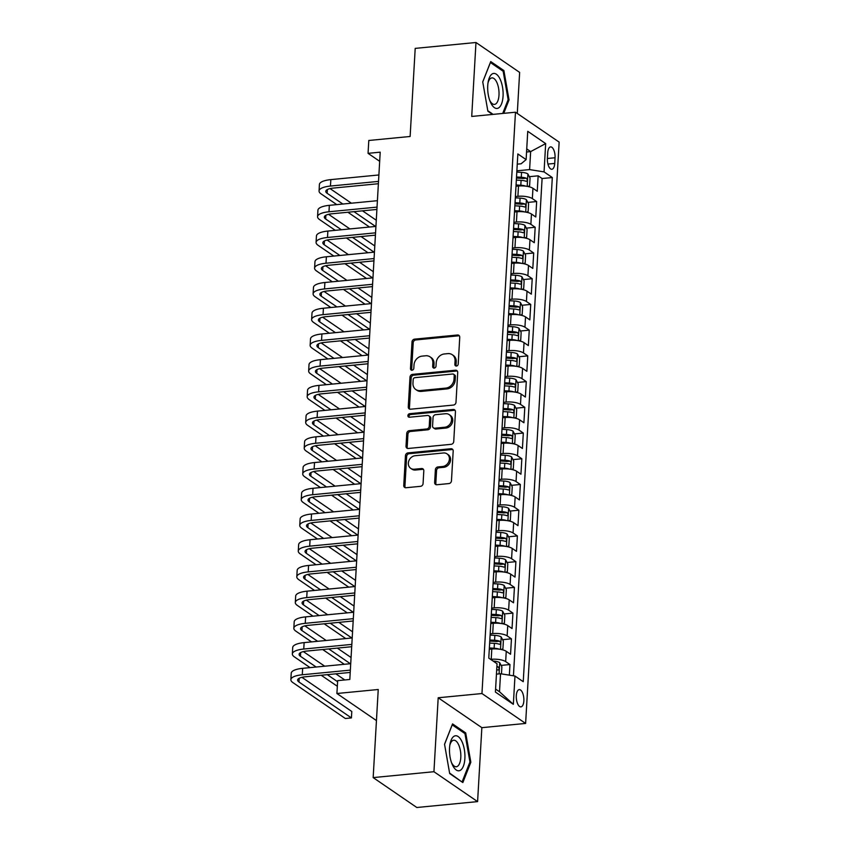 <?xml version="1.0" encoding="UTF-8"?>
<svg xmlns="http://www.w3.org/2000/svg" width="850" height="850" viewBox="0 0 850 850"><rect width="100%" height="100%" fill="white"/><g stroke="black" fill="none" stroke-linecap="round" stroke-linejoin="round"><path stroke-width="1.27" d="M456.429 366.042A1.859 1.583 -55.6 0 0 458.203 364.119L459.744 337.291A2.656 2.252 -55.6 0 0 457.502 334.996L414.556 339.15A2.656 2.252 -55.6 0 0 412.016 341.902L410.476 368.73A1.859 1.583 -55.6 0 0 413.812 368.411L414.014 364.937A8.5 7.214 -55.6 0 1 422.121 356.118L425.701 355.778A8.5 7.214 -55.6 0 1 430.036 356.841A8.5 7.214 -55.6 0 1 432.862 363.109L432.671 366.584A1.859 1.583 -55.6 0 0 436.007 366.265L436.209 362.791A8.5 7.214 -55.6 0 1 444.306 353.972L447.886 353.621A8.5 7.214 -55.6 0 1 452.221 354.694A8.5 7.214 -55.6 0 1 455.058 360.963L454.856 364.438A1.859 1.583 -55.6 0 0 456.429 366.042M523.855 700.836A8.659 3.729 84.5 0 0 519.244 689.626A8.659 3.729 84.5 0 0 516.301 695.661A8.659 3.729 84.5 0 0 520.912 706.871A8.659 3.729 84.5 0 0 523.855 700.836M434.647 482.449A2.656 2.252 -55.6 0 0 436.889 484.744L448.938 483.576A2.656 2.252 -55.6 0 0 451.467 480.824L453.188 451.031A2.656 2.252 -55.6 0 0 450.946 448.736L408 452.891A2.656 2.252 -55.6 0 0 405.461 455.653L403.75 485.446A2.656 2.252 -55.6 0 0 405.981 487.73L420.538 486.328A2.656 2.252 -55.6 0 0 423.077 483.576L423.81 470.815A2.656 2.252 -55.6 0 0 421.568 468.531L414.354 469.221A7.108 6.035 -55.6 0 1 410.72 468.339A7.108 6.035 -55.6 0 1 408.776 461.008A7.108 6.035 -55.6 0 1 415.129 455.717L443.402 452.976A7.108 6.035 -55.6 0 1 447.036 453.868A7.108 6.035 -55.6 0 1 448.981 461.199A7.108 6.035 -55.6 0 1 442.627 466.491L437.909 466.947A2.656 2.252 -55.6 0 0 435.381 469.699L434.647 482.449L435.827 483.257A2.656 2.252 -55.6 0 0 436.199 484.702M517.278 113.443L519.637 72.399L475.979 42.5L415.204 48.386L410.125 136.478L368.794 140.484L368.05 153.34L380.205 152.161L349.807 679.469L337.652 680.638L336.908 693.504L376.444 720.577M433.936 771.715L477.594 801.614L481.854 727.664L438.196 697.765L433.936 771.715L373.161 777.601L378.239 689.499L336.908 693.504M438.196 697.765L481.961 693.536L515.472 112.211L559.141 142.109L525.619 723.435L481.961 693.536M475.979 42.5L471.718 116.45L515.472 112.211M453.464 405.057A2.656 2.252 -55.6 0 0 455.993 402.305L457.714 372.513A2.656 2.252 -55.6 0 0 455.473 370.217L412.526 374.372A2.656 2.252 -55.6 0 0 409.987 377.124L408.276 406.916A2.656 2.252 -55.6 0 0 410.518 409.211L453.464 405.057M455.451 411.772L453.73 441.564A2.656 2.252 -55.6 0 1 451.201 444.316L408.244 448.471A2.656 2.252 -55.6 0 1 406.013 446.176L406.746 433.426A2.656 2.252 -55.6 0 1 409.275 430.674L426.7 428.984A2.656 2.252 -55.6 0 0 429.229 426.233L429.717 417.775A2.656 2.252 -55.6 0 0 427.476 415.48L409.339 417.233A1.859 1.583 -55.6 0 1 409.541 413.706L453.209 409.477A2.656 2.252 -55.6 0 1 455.451 411.772M477.594 801.614L416.819 807.5L373.161 777.601M509.352 675.144L509.968 664.541L501.128 665.401M490.62 659.366L491.215 659.303A10.827 3.315 3.3 0 1 505.665 661.597L506.249 651.302L510.563 654.256L511.445 638.828L502.605 639.678M490.184 633.824L492.703 633.579A10.827 3.315 3.3 0 1 507.142 635.874L507.737 625.589L512.04 628.532L512.933 613.105L504.092 613.955M491.672 608.101L494.179 607.856A10.827 3.315 3.3 0 1 508.629 610.151L509.224 599.866L513.528 602.809L514.42 587.382L505.58 588.232M493.149 582.378L495.667 582.133A10.827 3.315 3.3 0 1 510.106 584.428L510.701 574.143L515.004 577.086L515.897 561.659L507.057 562.509M494.636 556.654L497.144 556.421A10.827 3.315 3.3 0 1 511.594 558.705L512.189 548.42L516.492 551.363L517.384 535.936L508.544 536.786M496.113 530.942L498.631 530.697A10.827 3.315 3.3 0 1 513.071 532.982L513.666 522.697L517.979 525.651L518.861 510.212L510.021 511.073M497.601 505.219L500.119 504.974A10.827 3.315 3.3 0 1 514.558 507.259L515.153 496.974L519.456 499.928L520.349 484.489L511.509 485.35M499.088 479.496L501.596 479.251A10.827 3.315 3.3 0 1 516.046 481.546L516.63 471.251L520.944 474.204L521.836 458.766L512.996 459.627M500.565 453.772L503.083 453.528A10.827 3.315 3.3 0 1 517.523 455.823L518.117 445.527L522.421 448.481L523.313 433.043L514.473 433.904M502.053 428.049L504.56 427.805A10.827 3.315 3.3 0 1 519.01 430.1L519.605 419.804L523.908 422.758L524.801 407.32L515.961 408.181M503.529 402.326L506.047 402.082A10.827 3.315 3.3 0 1 520.487 404.377L521.082 394.092L525.396 397.035L526.278 381.608L517.438 382.457M505.017 376.603L507.535 376.359A10.827 3.315 3.3 0 1 521.974 378.654L522.569 368.369L526.872 371.312L527.765 355.884L518.925 356.734M506.494 350.88L509.012 350.636A10.827 3.315 3.3 0 1 523.462 352.931L524.046 342.646L528.36 345.589L529.253 330.161L520.413 331.011M507.981 325.157L510.499 324.923A10.827 3.315 3.3 0 1 524.939 327.207L525.534 316.922L529.837 319.866L530.729 304.438L521.889 305.288M509.469 299.444L511.976 299.2A10.827 3.315 3.3 0 1 526.426 301.484L527.021 291.199L531.324 294.153L532.217 278.715L523.377 279.576M510.946 273.721L513.464 273.477A10.827 3.315 3.3 0 1 527.903 275.761L528.498 265.476L532.812 268.43L533.694 252.992L524.854 253.852M512.433 247.998L514.941 247.754A10.827 3.315 3.3 0 1 529.391 250.038L529.986 239.753L534.289 242.707L535.181 227.269L526.341 228.129M513.91 222.275L516.428 222.031A10.827 3.315 3.3 0 1 530.867 224.326L531.462 214.03L535.776 216.984L536.658 201.546L532.355 198.602A10.827 3.315 -176.7 0 0 517.916 196.308L515.398 196.552M527.818 202.406L536.658 201.546M506.249 651.302A10.827 3.315 -176.7 0 0 491.81 649.018L489.292 649.262M507.737 625.589A10.827 3.315 -176.7 0 0 493.287 623.294L490.779 623.539M509.224 599.866A10.827 3.315 -176.7 0 0 494.774 597.571L492.256 597.816M510.701 574.143A10.827 3.315 -176.7 0 0 496.262 571.848L493.744 572.093M512.189 548.42A10.827 3.315 -176.7 0 0 497.739 546.125L495.231 546.369M513.666 522.697A10.827 3.315 -176.7 0 0 499.226 520.402L496.708 520.646M515.153 496.974A10.827 3.315 -176.7 0 0 500.703 494.679L498.196 494.923M516.63 471.251A10.827 3.315 -176.7 0 0 502.191 468.966L499.672 469.2M518.117 445.527A10.827 3.315 -176.7 0 0 503.678 443.243L501.16 443.487M519.605 419.804A10.827 3.315 -176.7 0 0 505.155 417.52L502.647 417.764M521.082 394.092A10.827 3.315 -176.7 0 0 506.642 391.797L504.124 392.041M522.569 368.369A10.827 3.315 -176.7 0 0 508.119 366.074L505.612 366.318M524.046 342.646A10.827 3.315 -176.7 0 0 509.607 340.351L507.089 340.595M525.534 316.922A10.827 3.315 -176.7 0 0 511.094 314.627L508.576 314.872M527.021 291.199A10.827 3.315 -176.7 0 0 512.571 288.904L510.053 289.149M528.498 265.476A10.827 3.315 -176.7 0 0 514.059 263.181L511.541 263.426M529.986 239.753A10.827 3.315 -176.7 0 0 515.536 237.469L513.028 237.702M531.462 214.03A10.827 3.315 -176.7 0 0 517.023 211.746L514.505 211.99M547.729 152.756L547.4 158.408A8.394 3.612 84.5 0 0 551.873 169.267A8.394 3.612 84.5 0 0 554.721 163.423L555.05 157.76A8.394 3.612 84.5 0 0 550.577 146.901A8.394 3.612 84.5 0 0 547.729 152.756M495.582 689.074L499.502 691.751L500.533 673.753L514.983 676.037L523.239 681.7L552.309 177.544L544.053 171.891L529.603 169.596L516.885 170.829M514.983 676.037L513.347 704.331L495.412 692.049L497.048 663.754L488.782 658.102L517.852 153.946L526.118 159.609L527.744 131.314L545.679 143.597L544.053 171.891M513.432 675.793L542.098 178.532L538.146 175.822L537.253 191.261L532.95 188.307A10.827 3.315 -176.7 0 0 518.5 186.023L515.992 186.267M530.867 224.326L535.181 227.269M529.391 250.038L533.694 252.992M527.903 275.761L532.217 278.715M526.426 301.484L530.729 304.438M524.939 327.207L529.253 330.161M523.462 352.931L527.765 355.884M521.974 378.654L526.278 381.608M520.487 404.377L524.801 407.32M519.01 430.1L523.313 433.043M517.523 455.823L521.836 458.766M516.046 481.546L520.349 484.489M514.558 507.259L518.861 510.212M513.071 532.982L517.384 535.936M511.594 558.705L515.897 561.659M510.106 584.428L514.42 587.382M508.629 610.151L512.933 613.105M507.142 635.874L511.445 638.828M505.665 661.597L509.968 664.541M500.533 673.753L496.442 674.146M529.603 169.596L530.644 151.597L526.734 148.909M526.554 151.991L530.644 151.597L545.679 143.597M517.267 164.156L521.114 163.784L526.118 159.609M481.854 727.664L525.619 723.435M368.05 153.34L379.684 161.309M529.306 176.683L538.146 175.822M542.098 178.532L552.309 177.544M513.347 704.331L499.502 691.751M503.731 113.348L509.033 99.896L503.891 70.571L490.737 61.561L482.736 81.887L487.879 111.212L492.586 114.431M462.836 782.553L470.836 762.237L465.694 732.912L452.551 723.903L444.539 744.228L449.682 773.553L462.836 782.553M502.371 70.72L503.891 70.571M508.002 99.992L509.033 99.896M464.185 733.061L465.694 732.912M469.816 762.333L470.836 762.237M456.184 366.053A1.859 1.583 -55.6 0 1 456.036 365.245L456.237 361.771A8.5 7.214 -55.6 0 0 453.411 355.502L452.221 354.694M430.036 356.841L431.216 357.648A8.5 7.214 -55.6 0 1 434.042 363.917L433.851 367.391A1.859 1.583 -55.6 0 0 433.989 368.199M459.372 335.846A2.656 2.252 -55.6 0 0 458.681 335.803L415.735 339.957A2.656 2.252 -55.6 0 0 413.206 342.72L411.655 369.538A1.859 1.583 -55.6 0 0 411.793 370.345M457.342 371.067A2.656 2.252 -55.6 0 0 456.652 371.025L413.706 375.179A2.656 2.252 -55.6 0 0 411.166 377.931L409.456 407.724A2.656 2.252 -55.6 0 0 409.828 409.169M454.219 375.604A1.859 1.583 -55.6 0 0 452.646 374L414.938 377.655A1.859 1.583 -55.6 0 0 413.174 379.578L412.962 383.244A8.5 7.214 -55.6 0 0 415.788 389.513A8.5 7.214 -55.6 0 0 420.134 390.586L445.899 388.089A8.5 7.214 -55.6 0 0 454.006 379.27L454.219 375.604L455.398 376.422A1.859 1.583 -55.6 0 0 454.771 375.041L453.592 374.234M415.788 389.513L416.967 390.331A8.5 7.214 -55.6 0 0 421.313 391.393L420.134 390.586M455.398 376.422L455.186 380.078A8.5 7.214 -55.6 0 1 447.079 388.896L421.313 391.393M428.825 415.809L430.015 416.627A2.656 2.252 -55.6 0 1 430.897 418.582L430.408 427.04A2.656 2.252 -55.6 0 1 427.879 429.792L410.454 431.481A2.656 2.252 -55.6 0 0 407.926 434.244L407.192 446.994A2.656 2.252 -55.6 0 0 407.564 448.428M455.079 410.327A2.656 2.252 -55.6 0 0 454.389 410.284L410.72 414.513A1.859 1.583 -55.6 0 0 409.094 417.244M444.773 427.242A7.108 6.035 -55.6 0 0 451.127 421.951A7.108 6.035 -55.6 0 0 449.172 414.619A7.108 6.035 -55.6 0 0 445.549 413.727L435.582 414.694A2.656 2.252 -55.6 0 0 433.054 417.456L432.565 425.914A2.656 2.252 -55.6 0 0 434.807 428.209L444.773 427.242L445.953 428.049A7.108 6.035 -55.6 0 0 452.306 422.758A7.108 6.035 -55.6 0 0 450.351 415.427L449.172 414.619M433.457 427.869L434.637 428.676A2.656 2.252 -55.6 0 0 435.986 429.016L434.807 428.209M445.953 428.049L435.986 429.016M447.036 453.868L448.216 454.676A7.108 6.035 -55.6 0 1 450.16 462.007A7.108 6.035 -55.6 0 1 443.806 467.298L439.099 467.755A2.656 2.252 -55.6 0 0 436.56 470.507L435.827 483.257M410.72 468.339L411.899 469.147A7.108 6.035 -55.6 0 0 415.533 470.029L414.354 469.221M423.438 469.381A2.656 2.252 -55.6 0 0 422.748 469.338L415.533 470.029M452.816 449.586A2.656 2.252 -55.6 0 0 452.126 449.544L409.179 453.698A2.656 2.252 -55.6 0 0 406.64 456.461L404.929 486.253A2.656 2.252 -55.6 0 0 405.301 487.698M527.829 186.49L529.603 185.81L530.049 178.096L527.839 173.91A7.172 2.199 -176.7 0 0 521.56 172.38L516.811 172.104M525.863 186.171A7.172 2.199 -176.7 0 0 520.816 185.236L516.067 184.971M517.416 186.129L516.003 186.044M516.343 180.083L521.092 180.349A7.172 2.199 3.3 0 1 526.192 181.305C527.563 180.859 527.616 179.828 526.373 178.213A7.172 2.199 -176.7 0 0 521.273 177.268L516.524 176.991M516.46 178.075L521.231 178.341A3.655 1.116 3.3 0 1 522.878 178.553L526.373 178.213M336.77 204.616L321.077 193.874A20.294 6.216 3.3 0 1 319.047 190.942L319.409 184.514A20.294 6.216 3.3 0 1 330.831 179.616L378.898 174.962M319.047 190.942A20.294 6.216 3.3 0 1 330.459 186.044L378.526 181.401M378.388 183.717L333.413 188.073A13.536 4.144 -176.7 0 0 325.794 191.324A13.536 4.144 -176.7 0 0 327.154 193.29L342.848 204.032M353.983 211.661L375.572 226.44M330.066 188.594L351.401 203.203M362.525 210.832L376.284 220.246M369.495 227.035L347.905 212.245M503.062 96.188A17.595 7.576 84.5 0 0 497.314 75.002A17.595 7.576 84.5 0 0 488.208 81.685A17.595 7.576 84.5 0 0 487.73 85.68A17.595 7.576 84.5 0 0 490.11 101.394A17.595 7.576 84.5 0 0 498.026 108.216A17.595 7.576 84.5 0 0 503.062 96.188M489.632 100.109A13.324 5.738 84.5 0 0 494.466 104.401A13.324 5.738 84.5 0 0 498.993 95.126A13.324 5.738 84.5 0 0 491.895 77.892A13.324 5.738 84.5 0 0 487.985 83.034M482.747 81.972L490.418 62.528L503.158 71.251L508.141 99.662L502.701 113.454M493.127 114.378L487.794 110.723M461.879 741.423A17.595 7.576 84.5 0 0 450.022 744.026A17.595 7.576 84.5 0 0 451.924 763.736A17.595 7.576 84.5 0 0 452.54 765.128A17.595 7.576 84.5 0 0 463.367 766.19A17.595 7.576 84.5 0 0 461.879 741.423M451.446 762.45A13.324 5.738 84.5 0 0 451.456 762.461A13.324 5.738 84.5 0 0 456.269 766.753A13.324 5.738 84.5 0 0 460.711 758.572A13.324 5.738 84.5 0 0 458.522 744.515A13.324 5.738 84.5 0 0 453.709 740.233A13.324 5.738 84.5 0 0 449.799 745.376M461.646 781.745L449.608 773.064M444.561 744.313L452.221 724.869L464.961 733.593L469.944 762.004L462.188 781.692M526.341 212.213L528.126 211.533L528.572 203.819L526.352 199.633A7.172 2.199 -176.7 0 0 520.072 198.103L515.323 197.827M524.376 211.894A7.172 2.199 -176.7 0 0 519.329 210.959L514.579 210.694M515.929 211.852L514.516 211.767M514.866 205.806L519.616 206.072A7.172 2.199 3.3 0 1 524.716 207.028C526.076 206.582 526.139 205.551 524.886 203.936A7.172 2.199 -176.7 0 0 519.796 202.991L515.047 202.714M514.983 203.798L519.743 204.064A3.655 1.116 3.3 0 1 521.39 204.276L524.886 203.936M524.864 237.936L526.639 237.256L527.085 229.542L524.875 225.356A7.172 2.199 -176.7 0 0 518.596 223.826L513.836 223.55M522.888 237.617A7.172 2.199 -176.7 0 0 517.852 236.683L513.102 236.417M514.452 237.564L513.039 237.49M513.379 231.529L518.128 231.795A7.172 2.199 3.3 0 1 523.228 232.751C524.599 232.305 524.652 231.274 523.409 229.659A7.172 2.199 -176.7 0 0 518.309 228.714L513.559 228.438M513.496 229.511L518.256 229.787A3.655 1.116 3.3 0 1 519.913 229.999L523.409 229.659M523.377 263.659L525.162 262.979L525.608 255.266L523.388 251.069A7.172 2.199 -176.7 0 0 517.108 249.539L512.359 249.273M521.411 263.341A7.172 2.199 -176.7 0 0 516.364 262.406L511.615 262.14M512.964 263.288L511.551 263.213M511.902 257.252L516.651 257.518A7.172 2.199 3.3 0 1 521.751 258.474C523.111 258.028 523.175 256.998 521.921 255.383A7.172 2.199 -176.7 0 0 516.821 254.426L512.072 254.161M512.019 255.234L516.779 255.51A3.655 1.116 3.3 0 1 518.426 255.722L521.921 255.383M521.9 289.382L523.674 288.703L524.121 280.978L521.911 276.792A7.172 2.199 -176.7 0 0 515.621 275.262L510.871 274.996M519.924 289.064A7.172 2.199 -176.7 0 0 514.888 288.129L510.127 287.863M511.477 289.011L510.074 288.936M510.414 282.976L515.164 283.241A7.172 2.199 3.3 0 1 520.264 284.187C521.634 283.751 521.688 282.721 520.444 281.106A7.172 2.199 -176.7 0 0 515.344 280.149L510.595 279.884M510.531 280.957L515.291 281.233A3.655 1.116 3.3 0 1 516.938 281.446L520.444 281.106M335.283 230.339L319.589 219.597A20.294 6.216 3.3 0 1 317.56 216.665L317.932 210.237A20.294 6.216 3.3 0 1 329.343 205.339L377.411 200.685M317.56 216.665A20.294 6.216 3.3 0 1 328.971 211.767L377.039 207.113M376.911 209.44L331.925 213.786A13.536 4.144 -176.7 0 0 324.317 217.048A13.536 4.144 -176.7 0 0 325.667 219.002L341.36 229.755M352.495 237.373L374.085 252.163M328.589 214.317L349.913 228.926M361.048 236.555L374.797 245.969M368.007 252.758L346.418 237.968M333.806 256.062L318.112 245.321A20.294 6.216 3.3 0 1 316.072 242.388L316.444 235.949A20.294 6.216 3.3 0 1 327.866 231.062L375.934 226.408M316.072 242.388A20.294 6.216 3.3 0 1 327.494 237.49L375.562 232.836M375.424 235.163L330.438 239.509A13.536 4.144 -176.7 0 0 322.83 242.771A13.536 4.144 -176.7 0 0 324.19 244.726L339.883 255.478M351.007 263.096L372.608 277.886M327.101 240.04L348.436 254.649M359.561 262.267L373.32 271.692M366.531 278.481L344.93 263.691M332.318 281.786L316.625 271.044A20.294 6.216 3.3 0 1 314.596 268.111L314.967 261.673A20.294 6.216 3.3 0 1 326.379 256.785L374.446 252.131M314.596 268.111A20.294 6.216 3.3 0 1 326.007 263.213L374.074 258.559M373.936 260.876L328.961 265.232A13.536 4.144 -176.7 0 0 321.353 268.494A13.536 4.144 -176.7 0 0 322.703 270.449L338.396 281.201M349.531 288.819L371.121 303.609M325.624 265.763L346.949 280.373M358.084 287.991L371.832 297.415M365.043 304.194L343.453 289.414M330.841 307.509L315.138 296.756A20.294 6.216 3.3 0 1 313.108 293.824L313.48 287.396A20.294 6.216 3.3 0 1 324.891 282.508L372.959 277.854M313.108 293.824A20.294 6.216 3.3 0 1 324.53 288.936L372.587 284.283M372.459 286.599L327.473 290.955A13.536 4.144 -176.7 0 0 319.866 294.217A13.536 4.144 -176.7 0 0 321.215 296.172L336.919 306.924M348.043 314.543L369.644 329.332M324.137 291.486L345.461 306.096M356.596 313.714L370.356 323.138M363.566 329.917L341.966 315.127M520.413 315.095L522.187 314.426L522.633 306.701L520.423 302.515A7.172 2.199 -176.7 0 0 514.144 300.985L509.394 300.719M518.447 314.776A7.172 2.199 -176.7 0 0 513.4 313.852L508.651 313.576M510 314.734L508.587 314.659M508.927 308.688L513.676 308.964A7.172 2.199 3.3 0 1 518.776 309.91C520.147 309.474 520.211 308.444 518.957 306.829A7.172 2.199 -176.7 0 0 513.857 305.873L509.108 305.607M509.044 306.68L513.814 306.946A3.655 1.116 3.3 0 1 515.461 307.169L518.957 306.829M329.354 333.232L313.661 322.479A20.294 6.216 3.3 0 1 311.631 319.547L312.003 313.119A20.294 6.216 3.3 0 1 323.414 308.231L371.482 303.578M311.631 319.547A20.294 6.216 3.3 0 1 323.043 314.659L371.11 310.006M370.972 312.322L325.996 316.678A13.536 4.144 -176.7 0 0 318.378 319.94A13.536 4.144 -176.7 0 0 319.738 321.895L335.431 332.647M346.566 340.266L368.156 355.056M322.649 317.209L343.984 331.819M355.119 339.437L368.868 348.861M362.079 355.64L340.489 340.85M518.936 340.818L520.71 340.149L521.156 332.424L518.936 328.238A7.172 2.199 -176.7 0 0 512.656 326.708L507.907 326.442M516.959 340.499A7.172 2.199 -176.7 0 0 511.913 339.575L507.163 339.299M508.513 340.457L507.099 340.382M507.45 334.411L512.199 334.688A7.172 2.199 3.3 0 1 517.299 335.633C518.659 335.197 518.723 334.167 517.469 332.552A7.172 2.199 -176.7 0 0 512.38 331.596L507.631 331.33M507.567 332.403L512.327 332.669A3.655 1.116 3.3 0 1 513.974 332.892L517.469 332.552M327.866 358.955L312.173 348.203A20.294 6.216 3.3 0 1 310.144 345.27L310.516 338.842A20.294 6.216 3.3 0 1 321.927 333.954L369.994 329.301M310.144 345.27A20.294 6.216 3.3 0 1 321.555 340.382L369.623 335.729M369.495 338.045L324.509 342.401A13.536 4.144 -176.7 0 0 316.901 345.663A13.536 4.144 -176.7 0 0 318.251 347.618L333.944 358.36M345.079 365.989L366.669 380.779M321.172 342.933L342.497 357.542M353.632 365.16L367.381 374.574M360.591 381.363L339.001 366.573M517.448 366.541L519.222 365.861L519.669 358.147L517.459 353.961A7.172 2.199 -176.7 0 0 511.179 352.431L506.43 352.166M515.483 366.223A7.172 2.199 -176.7 0 0 510.436 365.288L505.686 365.022M507.036 366.18L505.623 366.095M505.962 360.134L510.712 360.4A7.172 2.199 3.3 0 1 515.812 361.356C517.183 360.91 517.236 359.89 515.992 358.275A7.172 2.199 -176.7 0 0 510.892 357.319L506.143 357.053M506.079 358.126L510.839 358.392A3.655 1.116 3.3 0 1 512.497 358.604L515.992 358.275M326.389 384.678L310.696 373.926A20.294 6.216 3.3 0 1 308.656 370.993L309.028 364.565A20.294 6.216 3.3 0 1 320.45 359.667L368.517 355.024M308.656 370.993A20.294 6.216 3.3 0 1 320.078 366.106L368.146 361.452M368.007 363.768L323.021 368.124A13.536 4.144 -176.7 0 0 315.414 371.386A13.536 4.144 -176.7 0 0 316.774 373.341L332.467 384.083M343.591 391.712L365.192 406.502M319.685 368.656L341.02 383.254M352.144 390.883L365.904 400.297M359.114 407.086L337.514 392.296M515.961 392.264L517.746 391.584L518.192 383.871L515.971 379.684A7.172 2.199 -176.7 0 0 509.692 378.154L504.942 377.889M513.995 391.946A7.172 2.199 -176.7 0 0 508.948 391.011L504.199 390.745M505.548 391.903L504.135 391.818M504.486 385.858L509.235 386.123A7.172 2.199 3.3 0 1 514.335 387.079C515.695 386.633 515.759 385.603 514.505 383.998A7.172 2.199 -176.7 0 0 509.405 383.042L504.656 382.776M504.603 383.849L509.362 384.115A3.655 1.116 3.3 0 1 511.009 384.328L514.505 383.998M324.902 410.401L309.209 399.649A20.294 6.216 3.3 0 1 307.179 396.716L307.551 390.288A20.294 6.216 3.3 0 1 318.962 385.39L367.03 380.736M307.179 396.716A20.294 6.216 3.3 0 1 318.591 391.829L366.658 387.175M366.52 389.491L321.544 393.848A13.536 4.144 -176.7 0 0 313.937 397.109A13.536 4.144 -176.7 0 0 315.286 399.064L330.979 409.806M342.114 417.435L363.704 432.225M318.208 394.379L339.533 408.978M350.668 416.606L364.416 426.02M357.627 432.809L336.037 418.019M514.484 417.987L516.258 417.308L516.704 409.594L514.494 405.408A7.172 2.199 -176.7 0 0 508.204 403.877L503.455 403.612M512.508 417.669A7.172 2.199 -176.7 0 0 507.471 416.734L502.722 416.468M504.071 417.626L502.658 417.541M502.998 411.581L507.748 411.846A7.172 2.199 3.3 0 1 512.847 412.803C514.218 412.356 514.271 411.326 513.028 409.711A7.172 2.199 -176.7 0 0 507.928 408.765L503.179 408.499M503.115 409.572L507.875 409.838A3.655 1.116 3.3 0 1 509.522 410.051L513.028 409.711M323.425 436.114L307.721 425.372A20.294 6.216 3.3 0 1 305.692 422.439L306.064 416.011A20.294 6.216 3.3 0 1 317.475 411.113L365.543 406.459M305.692 422.439A20.294 6.216 3.3 0 1 317.114 417.541L365.171 412.898M365.043 415.214L320.057 419.571A13.536 4.144 -176.7 0 0 312.449 422.832A13.536 4.144 -176.7 0 0 313.799 424.788L329.502 435.529M340.627 443.158L362.228 457.938M316.721 420.091L338.056 434.701M349.18 442.329L362.939 451.743M356.15 458.533L334.549 443.743M512.996 443.711L514.781 443.031L515.217 435.317L513.007 431.131A7.172 2.199 -176.7 0 0 506.728 429.601L501.978 429.324M511.031 443.392A7.172 2.199 -176.7 0 0 505.984 442.457L501.234 442.191M502.584 443.349L501.171 443.264M501.511 437.304L506.271 437.569A7.172 2.199 3.3 0 1 511.36 438.526C512.731 438.079 512.794 437.049 511.541 435.434A7.172 2.199 -176.7 0 0 506.441 434.488L501.691 434.212M501.627 435.296L506.398 435.561A3.655 1.116 3.3 0 1 508.045 435.774L511.541 435.434M321.938 461.837L306.244 451.095A20.294 6.216 3.3 0 1 304.215 448.163L304.587 441.734A20.294 6.216 3.3 0 1 315.998 436.836L364.066 432.183M304.215 448.163A20.294 6.216 3.3 0 1 315.626 443.264L363.694 438.611M363.556 440.938L318.58 445.283A13.536 4.144 -176.7 0 0 310.962 448.545A13.536 4.144 -176.7 0 0 312.322 450.5L328.015 461.252M339.15 468.871L360.74 483.661M315.233 445.814L336.568 460.424M347.703 468.053L361.452 477.466M354.663 484.256L333.072 469.466M511.519 469.434L513.294 468.754L513.74 461.04L511.53 456.854A7.172 2.199 -176.7 0 0 505.24 455.324L500.491 455.047M509.543 469.115A7.172 2.199 -176.7 0 0 504.496 468.18L499.747 467.914M501.096 469.062L499.694 468.987M500.034 463.027L504.783 463.293A7.172 2.199 3.3 0 1 509.883 464.249C511.243 463.803 511.307 462.772 510.064 461.157A7.172 2.199 -176.7 0 0 504.964 460.211L500.214 459.935M500.151 461.008L504.911 461.284A3.655 1.116 3.3 0 1 506.558 461.497L510.064 461.157M320.45 487.56L304.757 476.818A20.294 6.216 3.3 0 1 302.728 473.886L303.099 467.447A20.294 6.216 3.3 0 1 314.511 462.559L362.578 457.906M302.728 473.886A20.294 6.216 3.3 0 1 314.139 468.987L362.206 464.334M362.079 466.661L317.092 471.006A13.536 4.144 -176.7 0 0 309.485 474.268A13.536 4.144 -176.7 0 0 310.834 476.223L326.527 486.976M337.663 494.594L359.252 509.384M313.756 471.538L335.081 486.147M346.216 493.765L359.964 503.189M353.175 509.979L331.585 495.189M510.032 495.157L511.806 494.477L512.253 486.763L510.043 482.566A7.172 2.199 -176.7 0 0 503.763 481.036L499.014 480.771M508.066 494.838A7.172 2.199 -176.7 0 0 503.019 493.903L498.27 493.638M499.619 494.785L498.206 494.711M498.546 488.75L503.296 489.016A7.172 2.199 3.3 0 1 508.396 489.972C509.766 489.526 509.819 488.495 508.576 486.88A7.172 2.199 -176.7 0 0 503.476 485.924L498.727 485.658M498.663 486.731L503.434 487.007A3.655 1.116 3.3 0 1 505.081 487.22L508.576 486.88M318.973 513.283L303.28 502.541A20.294 6.216 3.3 0 1 301.251 499.609L301.612 493.17A20.294 6.216 3.3 0 1 313.034 488.283L361.101 483.629M301.251 499.609A20.294 6.216 3.3 0 1 312.662 494.711L360.729 490.057M360.591 492.373L315.605 496.729A13.536 4.144 -176.7 0 0 307.998 499.991A13.536 4.144 -176.7 0 0 309.358 501.946L325.051 512.699M336.175 520.317L357.776 535.107M312.269 497.261L333.604 511.87M344.728 519.488L358.487 528.913M351.698 535.691L330.098 520.912M508.544 520.88L510.329 520.2L510.776 512.486L508.555 508.289A7.172 2.199 -176.7 0 0 502.276 506.759L497.526 506.494M506.579 520.561A7.172 2.199 -176.7 0 0 501.532 519.626L496.783 519.361M498.132 520.508L496.719 520.434M497.069 514.473L501.819 514.739A7.172 2.199 3.3 0 1 506.919 515.695C508.279 515.249 508.342 514.218 507.089 512.603A7.172 2.199 -176.7 0 0 501.999 511.647L497.239 511.381M497.186 512.454L501.946 512.731A3.655 1.116 3.3 0 1 503.593 512.943L507.089 512.603M317.486 539.006L301.793 528.264A20.294 6.216 3.3 0 1 299.763 525.321L300.135 518.893A20.294 6.216 3.3 0 1 311.546 514.006L359.614 509.352M299.763 525.321A20.294 6.216 3.3 0 1 311.174 520.434L359.242 515.78M359.114 518.096L314.128 522.452A13.536 4.144 -176.7 0 0 306.521 525.714A13.536 4.144 -176.7 0 0 307.87 527.669L323.563 538.422M334.698 546.04L356.288 560.83M310.792 522.984L332.116 537.593M343.251 545.211L357 554.636M350.211 561.414L328.621 546.635M507.067 546.593L508.842 545.923L509.288 538.199L507.078 534.013A7.172 2.199 -176.7 0 0 500.788 532.483L496.039 532.217M505.091 546.274A7.172 2.199 -176.7 0 0 500.055 545.349L495.306 545.073M496.655 546.231L495.242 546.157M495.582 540.186L500.331 540.462A7.172 2.199 3.3 0 1 505.431 541.408C506.802 540.972 506.855 539.941 505.612 538.326A7.172 2.199 -176.7 0 0 500.512 537.37L495.763 537.104M495.699 538.178L500.459 538.454A3.655 1.116 3.3 0 1 502.116 538.666L505.612 538.326M316.009 564.729L300.316 553.977A20.294 6.216 3.3 0 1 298.276 551.044L298.647 544.616A20.294 6.216 3.3 0 1 310.069 539.729L358.126 535.075M298.276 551.044A20.294 6.216 3.3 0 1 309.697 546.157L357.765 541.503M357.627 543.819L312.641 548.176A13.536 4.144 -176.7 0 0 305.033 551.438A13.536 4.144 -176.7 0 0 306.393 553.393L322.086 564.145M333.211 571.763L354.811 586.553M309.304 548.707L330.639 563.316M341.764 570.934L355.523 580.359M348.734 587.138L327.133 572.347M505.58 572.316L507.365 571.646L507.801 563.922L505.591 559.736A7.172 2.199 -176.7 0 0 499.311 558.206L494.562 557.94M503.614 571.997A7.172 2.199 -176.7 0 0 498.567 571.072L493.818 570.796M495.168 571.954L493.754 571.88M494.105 565.909L498.854 566.185A7.172 2.199 3.3 0 1 503.944 567.131C505.314 566.695 505.378 565.664 504.124 564.049A7.172 2.199 -176.7 0 0 499.024 563.093L494.275 562.827M494.211 563.901L498.982 564.166A3.655 1.116 3.3 0 1 500.629 564.389L504.124 564.049M314.521 590.452L298.828 579.7A20.294 6.216 3.3 0 1 296.799 576.768L297.171 570.339A20.294 6.216 3.3 0 1 308.582 565.452L356.649 560.798M296.799 576.768A20.294 6.216 3.3 0 1 308.21 571.88L356.277 567.226M356.139 569.543L311.164 573.899A13.536 4.144 -176.7 0 0 303.556 577.161A13.536 4.144 -176.7 0 0 304.906 579.116L320.599 589.857M331.734 597.486L353.324 612.276M307.828 574.43L329.152 589.039M340.287 596.657L354.036 606.082M347.246 612.861L325.656 598.071M504.103 598.039L505.877 597.359L506.324 589.645L504.114 585.459A7.172 2.199 -176.7 0 0 497.824 583.929L493.074 583.663M502.127 597.72A7.172 2.199 -176.7 0 0 497.091 596.796L492.331 596.519M493.68 597.678L492.277 597.593M492.618 591.632L497.367 591.908A7.172 2.199 3.3 0 1 502.467 592.854C503.827 592.407 503.891 591.388 502.647 589.773A7.172 2.199 -176.7 0 0 497.547 588.816L492.798 588.551M492.734 589.624L497.494 589.889A3.655 1.116 3.3 0 1 499.141 590.112L502.647 589.773M313.034 616.176L297.341 605.423A20.294 6.216 3.3 0 1 295.311 602.491L295.683 596.062A20.294 6.216 3.3 0 1 307.094 591.164L355.162 586.521M295.311 602.491A20.294 6.216 3.3 0 1 306.723 597.603L354.79 592.949M354.663 595.266L309.676 599.622A13.536 4.144 -176.7 0 0 302.069 602.884A13.536 4.144 -176.7 0 0 303.418 604.839L319.111 615.581M330.246 623.209L351.847 637.999M306.34 600.153L327.664 614.752M338.799 622.381L352.559 631.794M345.769 638.584L324.169 623.794M502.616 623.762L504.39 623.082L504.836 615.368L502.626 611.182A7.172 2.199 -176.7 0 0 496.347 609.652L491.598 609.386M500.65 623.443A7.172 2.199 -176.7 0 0 495.603 622.508L490.854 622.242M492.203 623.401L490.79 623.316M491.13 617.355L495.879 617.621A7.172 2.199 3.3 0 1 500.979 618.577C502.35 618.131 502.403 617.111 501.16 615.496A7.172 2.199 -176.7 0 0 496.06 614.539L491.311 614.274M491.247 615.347L496.017 615.612A3.655 1.116 3.3 0 1 497.664 615.825L501.16 615.496M311.557 641.899L295.864 631.146A20.294 6.216 3.3 0 1 293.834 628.214L294.196 621.786A20.294 6.216 3.3 0 1 305.618 616.888L353.685 612.244M293.834 628.214A20.294 6.216 3.3 0 1 305.246 623.326L353.313 618.673M353.175 620.989L308.199 625.345A13.536 4.144 -176.7 0 0 300.581 628.607A13.536 4.144 -176.7 0 0 301.941 630.562L317.634 641.304M328.769 648.933L350.359 663.722M304.853 625.876L326.188 640.475M337.312 648.104L351.071 657.518M344.282 664.307L322.692 649.517M501.128 649.485L502.913 648.805L503.359 641.091L501.139 636.905A7.172 2.199 -176.7 0 0 494.859 635.375L490.11 635.109M499.163 649.166A7.172 2.199 -176.7 0 0 494.116 648.231L489.366 647.966M490.716 649.124L489.303 649.039M489.653 643.078L494.402 643.344A7.172 2.199 3.3 0 1 499.502 644.3C500.862 643.854 500.926 642.823 499.672 641.208A7.172 2.199 -176.7 0 0 494.583 640.263L489.834 639.997M489.77 641.07L494.53 641.336A3.655 1.116 3.3 0 1 496.177 641.548L499.672 641.208M310.069 667.622L294.376 656.869A20.294 6.216 3.3 0 1 292.347 653.937L292.719 647.509A20.294 6.216 3.3 0 1 304.13 642.611L352.197 637.957M292.347 653.937A20.294 6.216 3.3 0 1 303.758 649.039L351.826 644.396M351.698 646.712L306.712 651.068A13.536 4.144 -176.7 0 0 299.104 654.33A13.536 4.144 -176.7 0 0 300.454 656.285L316.147 667.027M327.282 674.656L337.588 681.711M303.376 651.599L324.7 666.198M335.835 673.827L344.781 679.947M337.322 686.279L321.204 675.24M501.468 673.901L501.872 666.814L499.662 662.628A7.172 2.199 -176.7 0 0 493.382 661.098L493.138 661.077M496.708 669.619A7.172 2.199 3.3 0 1 498.015 670.023C499.386 669.577 499.439 668.546 498.196 666.931A7.172 2.199 -176.7 0 0 496.889 666.528M350.211 672.435L305.224 676.791A13.536 4.144 -176.7 0 0 297.617 680.043A13.536 4.144 -176.7 0 0 298.977 682.008L351.422 717.921L345.344 718.505L292.899 682.593A20.294 6.216 3.3 0 1 290.859 679.66L291.231 673.232A20.294 6.216 3.3 0 1 302.653 668.334L350.721 663.68M290.859 679.66A20.294 6.216 3.3 0 1 302.281 674.762L350.349 670.119M351.422 717.921L351.794 711.492L301.888 677.312M491.215 659.303L491.81 649.018M492.703 633.579L493.287 623.294M494.179 607.856L494.774 597.571M495.667 582.133L496.262 571.848M497.144 556.421L497.739 546.125M498.631 530.697L499.226 520.402M500.119 504.974L500.703 494.679M501.596 479.251L502.191 468.966M503.083 453.528L503.678 443.243M504.56 427.805L505.155 417.52M506.047 402.082L506.642 391.797M507.535 376.359L508.119 366.074M509.012 350.636L509.607 340.351M510.499 324.923L511.094 314.627M511.976 299.2L512.571 288.904M513.464 273.477L514.059 263.181M514.941 247.754L515.536 237.469M516.428 222.031L517.023 211.746M517.916 196.308L518.5 186.023M532.355 198.602L532.95 188.307M547.4 158.504L555.05 157.76M547.952 164.071L554.721 163.423M456.237 361.771L455.058 360.963M433.851 367.391L432.671 366.584M434.042 363.917L432.862 363.109M411.655 369.538L410.476 368.73M413.206 342.72L412.016 341.902M415.735 339.957L414.556 339.15M458.681 335.803L457.502 334.996M456.036 365.245L454.856 364.438M409.456 407.724L408.276 406.916M411.166 377.931L409.987 377.124M413.706 375.179L412.526 374.372M456.652 371.025L455.473 370.217M447.079 388.896L445.899 388.089M455.186 380.078L454.006 379.27M407.192 446.994L406.013 446.176M407.926 434.244L406.746 433.426M410.454 431.481L409.275 430.674M427.879 429.792L426.7 428.984M430.408 427.04L429.229 426.233M430.897 418.582L429.717 417.775M410.72 414.513L409.541 413.706M454.389 410.284L453.209 409.477M436.56 470.507L435.381 469.699M439.099 467.755L437.909 466.947M443.806 467.298L442.627 466.491M422.748 469.338L421.568 468.531M404.929 486.253L403.75 485.446M406.64 456.461L405.461 455.653M409.179 453.698L408 452.891M452.126 449.544L450.946 448.736M527.181 186.373L527.892 174.016M521.273 177.268L521.56 172.38M520.816 185.236L521.092 180.349M330.831 179.616L330.459 186.044M327.367 189.539L327.154 193.29M525.704 212.096L526.416 199.729M519.796 202.991L520.072 198.103M519.329 210.959L519.616 206.072M524.216 237.819L524.928 225.452M518.309 228.714L518.596 223.826M517.852 236.683L518.128 231.795M522.729 263.532L523.451 251.175M516.821 254.426L517.108 249.539M516.364 262.406L516.651 257.518M521.252 289.255L521.964 276.898M515.344 280.149L515.621 275.262M514.888 288.129L515.164 283.241M329.343 205.339L328.971 211.767M325.879 215.262L325.667 219.002M327.866 231.062L327.494 237.49M324.402 240.986L324.19 244.726M326.379 256.785L326.007 263.213M322.915 266.709L322.703 270.449M324.891 282.508L324.53 288.936M321.438 292.432L321.215 296.172M519.764 314.978L520.476 302.621M513.857 305.873L514.144 300.985M513.4 313.852L513.676 308.964M323.414 308.231L323.043 314.659M319.951 318.155L319.738 321.895M518.288 340.701L518.999 328.344M512.38 331.596L512.656 326.708M511.913 339.575L512.199 334.688M321.927 333.954L321.555 340.382M318.474 343.878L318.251 347.618M516.8 366.424L517.512 354.067M510.892 357.319L511.179 352.431M510.436 365.288L510.712 360.4M320.45 359.667L320.078 366.106M316.986 369.601L316.774 373.341M515.323 392.147L516.035 379.791M509.405 383.042L509.692 378.154M508.948 391.011L509.235 386.123M318.962 385.39L318.591 391.829M315.499 395.314L315.286 399.064M513.836 417.871L514.548 405.514M507.928 408.765L508.204 403.877M507.471 416.734L507.748 411.846M317.475 411.113L317.114 417.541M314.022 421.037L313.799 424.788M512.348 443.594L513.06 431.226M506.441 434.488L506.728 429.601M505.984 442.457L506.271 437.569M315.998 436.836L315.626 443.264M312.534 446.76L312.322 450.5M510.871 469.317L511.583 456.949M504.964 460.211L505.24 455.324M504.496 468.18L504.783 463.293M314.511 462.559L314.139 468.987M311.058 472.483L310.834 476.223M509.384 495.029L510.096 482.672M503.476 485.924L503.763 481.036M503.019 493.903L503.296 489.016M313.034 488.283L312.662 494.711M309.57 498.206L309.358 501.946M507.907 520.753L508.619 508.396M501.999 511.647L502.276 506.759M501.532 519.626L501.819 514.739M311.546 514.006L311.174 520.434M308.082 523.929L307.87 527.669M506.419 546.476L507.131 534.119M500.512 537.37L500.788 532.483M500.055 545.349L500.331 540.462M310.069 539.729L309.697 546.157M306.606 549.653L306.393 553.393M504.932 572.199L505.654 559.842M499.024 563.093L499.311 558.206M498.567 571.072L498.854 566.185M308.582 565.452L308.21 571.88M305.118 575.376L304.906 579.116M503.455 597.922L504.167 585.565M497.547 588.816L497.824 583.929M497.091 596.796L497.367 591.908M307.094 591.164L306.723 597.603M303.641 601.099L303.418 604.839M501.967 623.645L502.679 611.288M496.06 614.539L496.347 609.652M495.603 622.508L495.879 617.621M305.618 616.888L305.246 623.326M302.154 626.822L301.941 630.562M500.491 649.368L501.203 637.011M494.583 640.263L494.859 635.375M494.116 648.231L494.402 643.344M304.13 642.611L303.758 649.039M300.677 652.534L300.454 656.285M499.078 673.891L499.715 662.734M496.857 667.069L498.196 666.931M302.653 668.334L302.281 674.762M299.189 678.258L298.977 682.008"/></g></svg>
